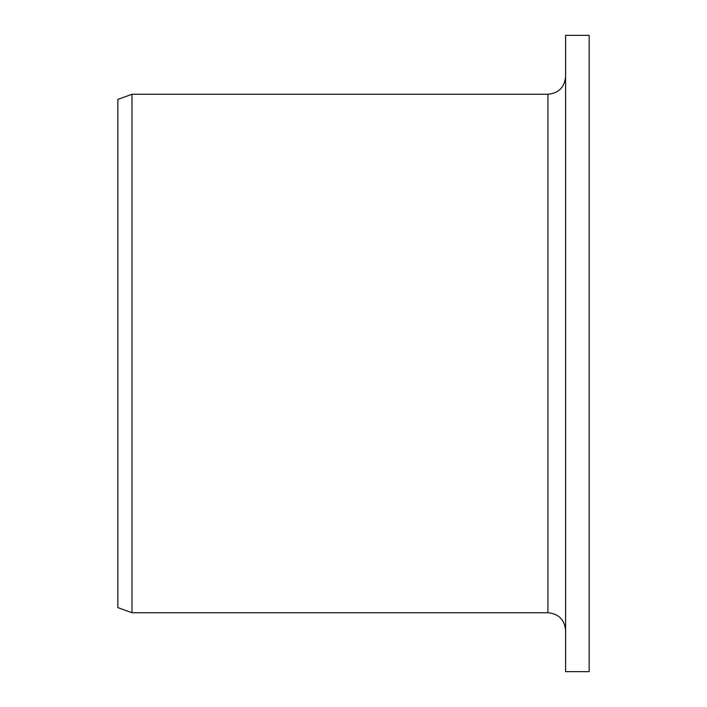 <?xml version="1.0" encoding="UTF-8"?>
<svg xmlns="http://www.w3.org/2000/svg" width="707" height="707" viewBox="0 0 707 707"><rect width="100%" height="100%" fill="white"/><g stroke="black" fill="none" stroke-linecap="round" stroke-linejoin="round"><path stroke-width="1.06" d="M565.6 671.65L565.6 35.35L589.17 35.35L589.17 671.65L565.6 671.65M547.925 94.27L547.925 612.73L131.97 612.73L131.97 94.27L547.925 94.27C558.663 93.218 564.548 87.332 565.6 76.595M131.97 612.73L117.83 607.587L117.83 99.413L131.97 94.27M547.925 612.73C558.663 613.782 564.548 619.668 565.6 630.405"/></g></svg>
